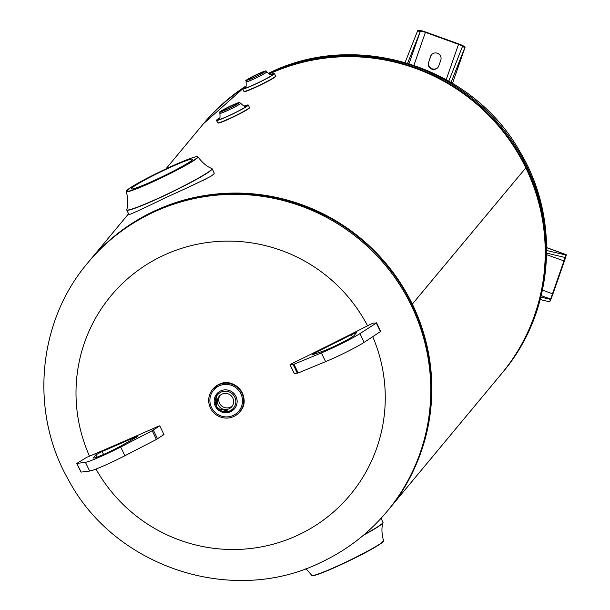 <?xml version="1.0" encoding="UTF-8"?>
<svg xmlns="http://www.w3.org/2000/svg" width="610" height="610" viewBox="0 0 610 610"><rect width="100%" height="100%" fill="white"/><g stroke="black" fill="none" stroke-linecap="round" stroke-linejoin="round"><path stroke-width="0.91" d="M205.806 179.569L204.731 179.553M269.063 74.031A194.521 191.502 39.7 0 1 525.812 167.887L411.994 304.497L525.812 167.887A194.521 191.502 39.7 0 1 501.512 373.755L388.112 510.158A194.521 191.502 39.7 0 1 387.922 510.387M165.851 168.962L202.36 125.05A194.521 191.502 39.7 0 1 242.711 88.732M412.421 304.298A194.521 191.502 39.7 0 1 388.112 510.158M88.77 261.675A194.521 191.502 39.7 0 1 88.961 261.454A194.521 191.502 39.7 0 1 412.413 304.283M189.405 186.729L207.026 178.394M137.631 211.075L146.713 206.683M89.51 456.173A155.611 153.201 39.7 0 1 163.083 255.59A155.611 153.201 39.7 0 1 367.571 325.801M372.779 336.796A155.611 153.201 39.7 0 1 298.176 535.039A155.611 153.201 39.7 0 1 95.976 469.052M165.836 169.42A34.038 2.501 154.2 0 1 192.668 159.195A34.038 2.501 154.2 0 1 158.203 178.6A34.038 2.501 154.2 0 1 131.371 188.825A34.038 2.501 154.2 0 1 165.836 169.42M211.99 168.619A47.412 3.485 154.2 0 1 212.143 168.756L214.202 173.026A47.412 3.485 154.2 0 1 210.763 176.343C201.064 181.391 185.852 188.566 165.142 197.869C145.142 207.652 133.201 213.203 129.32 214.522A47.412 3.485 154.2 0 1 128.832 214.301L126.766 210.031A47.412 3.485 154.2 0 1 126.75 209.825M233.859 416.47A17.637 17.362 39.7 0 1 212.646 389.363A17.637 17.362 39.7 0 1 239.951 390.019A17.637 17.362 39.7 0 1 233.859 416.47M220.309 384.117A17.339 17.072 39.7 0 1 221.064 383.858M243.642 402.63A17.339 17.072 39.7 0 1 243.52 403.423M220.645 390.926A11.552 11.377 39.7 0 1 234.545 408.685A11.552 11.377 39.7 0 1 234.537 408.685A11.552 11.377 39.7 0 1 216.634 408.25A11.552 11.377 39.7 0 1 216.763 393.915A11.552 11.377 39.7 0 1 216.771 393.907A11.552 11.377 39.7 0 1 234.659 394.35A11.552 11.377 39.7 0 1 234.537 408.692L230.656 411.689L216.626 408.273L216.763 393.915A11.552 11.377 39.7 0 1 220.637 390.934M233.843 416.455A17.614 17.339 39.7 0 1 210.458 408.021A17.614 17.339 39.7 0 1 218.555 384.826A17.614 17.339 39.7 0 1 241.949 393.259A17.614 17.339 39.7 0 1 233.843 416.455M229.063 408.799A8.166 8.044 -140.3 0 0 231.891 396.546A8.166 8.044 -140.3 0 0 219.234 396.241A8.166 8.044 -140.3 0 0 229.063 408.799M219.974 395.463A8.166 8.044 -140.3 0 0 232.425 405.818M275.453 76.341A17.339 1.273 154.2 0 1 257.931 86.269A17.339 1.273 154.2 0 1 244.252 91.424M274.34 73.482A17.637 1.296 154.2 0 1 274.439 73.551A17.637 1.296 154.2 0 1 256.589 83.6A17.637 1.296 154.2 0 1 242.688 88.9A17.637 1.296 154.2 0 1 242.696 88.778M266.829 71.789A11.552 0.846 154.2 0 1 266.844 71.812A11.552 0.846 154.2 0 1 255.148 78.4A11.552 0.846 154.2 0 1 246.043 81.87A11.552 0.846 154.2 0 1 246.036 81.839M270.665 74.466A17.614 1.296 154.2 0 1 272.51 75.19A17.614 1.296 154.2 0 1 256.581 83.585A17.614 1.296 154.2 0 1 245.746 86.506M255.125 78.347A11.552 0.846 154.2 0 1 246.013 81.816C247.889 79.437 239.921 83.265 257.084 74.329A10.385 0.762 154.2 0 1 265.197 71.385A10.385 0.762 154.2 0 1 254.744 77.142A10.385 0.762 154.2 0 1 246.623 80.093A10.385 0.762 154.2 0 1 257.077 74.336C270.276 68.716 264.328 71.561 266.822 71.759A11.552 0.846 154.2 0 1 255.125 78.347M254.995 76.845A8.166 0.602 -25.8 0 0 263.268 72.186A8.166 0.602 -25.8 0 0 256.825 74.641A8.166 0.602 -25.8 0 0 248.56 79.292A8.166 0.602 -25.8 0 0 254.995 76.845M248.171 104.958A17.637 1.296 154.2 0 1 248.27 105.027L249.452 107.474A17.637 1.296 154.2 0 1 231.602 117.524A17.637 1.296 154.2 0 1 217.701 122.823L218.7 123.022C222.726 121.405 213.264 125.858 231.754 117.753A17.339 1.273 154.2 0 1 218.083 122.907M248.27 105.027A17.637 1.296 154.2 0 1 230.42 115.076A17.637 1.296 154.2 0 1 216.519 120.376A17.637 1.296 154.2 0 1 216.527 120.254M249.284 107.825A17.339 1.273 154.2 0 1 231.762 117.745M228.826 108.321A8.166 0.602 -25.8 0 0 237.099 103.662A8.166 0.602 -25.8 0 0 230.656 106.117A8.166 0.602 -25.8 0 0 222.391 110.776A8.166 0.602 -25.8 0 0 228.826 108.321M244.496 105.942A17.614 1.296 154.2 0 1 246.341 106.666A17.614 1.296 154.2 0 1 230.412 115.061A17.614 1.296 154.2 0 1 219.577 117.982M546.69 253.119L565.028 257.458L566.126 254.728A7.473 0.45 109.8 0 1 566.232 254.652A7.473 0.45 109.8 0 1 564.532 260.676L553.072 293.517A7.473 0.45 109.8 0 1 549.801 301.477L566.126 254.728L546.697 247.721M565.874 255.033L546.712 250.496M549.549 301.782L540.239 299.579M550.395 299.358L540.879 297.108M438.003 67.344A5.467 5.383 39.7 0 1 428.807 61.823L430.782 56.158A5.467 5.383 39.7 0 1 431.575 54.694M428.517 62.174A5.467 5.383 -140.3 0 0 437.858 67.519A5.467 5.383 -140.3 0 0 438.788 65.872L440.771 60.215A5.467 5.383 -140.3 0 0 431.422 54.862A5.467 5.383 -140.3 0 0 430.492 56.509L428.807 61.823M452.521 83.242L464.995 47.496L462.548 46.612A4.865 0.801 19.2 0 0 462.578 46.573A4.865 0.801 19.2 0 0 458.529 44.316L425.414 32.376A4.865 0.801 19.2 0 0 420.305 31.384L417.736 30.851M407.617 63.173L420.305 31.384L409.051 63.608M420.054 31.689L417.606 30.805L405.116 62.433M417.606 30.805L417.858 30.5A7.473 1.228 19.2 0 1 425.711 32.025L458.819 43.958A7.473 1.228 19.2 0 1 465.033 47.428A7.473 1.228 19.2 0 1 464.995 47.496M464.744 47.801L451.095 82.38M462.296 46.917L448.823 81.054M136.442 437.21L137.791 436.257L135.389 437.073L102.137 451.514L95.816 454.854L93.49 457.653A19.451 1.433 -25.8 0 0 93.36 457.965A19.451 1.433 -25.8 0 0 94.657 457.889A19.451 1.433 -25.8 0 0 98.492 456.57A19.451 1.433 -25.8 0 0 108.267 452.323A19.451 1.433 -25.8 0 0 122.976 444.835L136.442 437.21M81.069 472.102L89.655 471.05A29.181 2.143 -25.8 0 0 124.905 455.731L156.412 439.452L163.976 434.572L162.817 434.854M159.759 425.841L158.592 426.123A463.501 34.091 154.2 0 1 86.605 457.401L76.814 463.432L85.43 462.319A29.181 2.143 -25.8 0 0 120.681 447L152.195 430.721L159.759 425.841L163.976 434.572M312.183 354.814L314.951 352.885L351.314 334.699L356.637 332.511L354.303 335.37A19.451 1.433 154.2 0 1 350.986 337.719A19.451 1.433 154.2 0 1 345.847 340.601A19.451 1.433 154.2 0 1 335.157 345.954A19.451 1.433 154.2 0 1 322.057 351.505L312.183 354.814M321.386 352.908L293.982 364.246L290.002 364.742L291.931 363.613A463.501 34.091 -25.8 0 0 370.659 324.23L373.472 323.025L376.332 323.056L359.93 333.624A29.181 2.143 154.2 0 1 321.386 352.908L325.61 361.638L298.198 372.977L294.249 373.427M380.449 331.565L364.155 342.355A29.181 2.143 154.2 0 1 325.61 361.638M380.556 331.787L376.332 323.056M380.777 331.543L376.553 322.804M268.164 73.459L269.208 72.964C356.72 29.539 473.07 66.581 520.376 152.47C561.07 220.416 553.781 312.572 502.579 372.481A194.521 191.502 -140.3 0 0 504.691 131.005A194.521 191.502 -140.3 0 0 268.568 73.474A194.521 191.502 -140.3 0 0 268.324 73.589M246.066 85.949A194.521 191.502 -140.3 0 0 203.42 123.769L202.733 124.6A194.521 191.502 39.7 0 1 243.298 88.137M268.781 73.879A194.521 191.502 39.7 0 1 504.31 132.225A194.521 191.502 39.7 0 1 501.893 373.305A194.521 191.502 39.7 0 1 501.702 373.533L502.579 372.481M88.58 261.904L87.893 262.727A194.521 191.502 39.7 0 1 153.041 212.433A194.521 191.502 39.7 0 1 389.165 269.963A194.521 191.502 39.7 0 1 387.053 511.439L387.739 510.616A194.521 191.502 -140.3 0 0 389.851 269.14A194.521 191.502 -140.3 0 0 153.728 211.609A194.521 191.502 -140.3 0 0 88.58 261.904C106.59 240.363 128.321 223.58 153.781 211.563C238.091 169.824 350.521 202.772 400.343 283.764C446.001 352.366 440.664 448.876 387.739 510.616M197.991 156.884L196.763 156.595C192.219 157.372 182.115 161.398 166.454 168.68A39.559 2.913 -25.8 0 0 126.659 190.587A39.559 2.913 -25.8 0 0 157.586 179.348A39.559 2.913 -25.8 0 0 197.373 157.433A39.559 2.913 -25.8 0 0 166.454 168.68C142.046 180.263 128.649 187.888 126.247 191.563C129.724 204.175 126.339 210.366 126.743 209.565A47.336 3.485 -25.8 0 0 164.059 195.604A47.336 3.485 -25.8 0 0 211.792 168.451C212.669 168.634 205.707 167.437 197.991 156.884A39.848 2.928 154.2 0 1 157.662 179.622A39.848 2.928 154.2 0 1 126.247 191.563M211.792 168.451L212.143 168.756A47.412 3.485 154.2 0 1 164.136 195.787A47.412 3.485 154.2 0 1 126.766 210.031L126.743 209.565M212.371 389.729A17.637 17.362 39.7 0 1 240.256 389.653A17.637 17.362 39.7 0 1 239.456 412.246M219.074 385.901A16.417 16.165 39.7 0 1 240.874 393.763A16.417 16.165 39.7 0 1 233.325 415.379A16.417 16.165 39.7 0 1 211.525 407.518A16.417 16.165 39.7 0 1 219.074 385.901M230.031 410.789A10.385 10.225 39.7 0 1 216.237 405.818A10.385 10.225 39.7 0 1 221.011 392.138A10.385 10.225 39.7 0 1 234.804 397.11A10.385 10.225 39.7 0 1 230.031 410.789M257.771 86.048A17.637 1.296 154.2 0 1 243.87 91.347L244.869 91.546C248.895 89.929 239.433 94.382 257.923 86.269C275.598 77.783 277.131 75.442 275.621 75.998A17.637 1.296 154.2 0 1 257.771 86.048M271.099 74.473A16.417 1.205 154.2 0 1 271.015 75.945A16.417 1.205 154.2 0 1 256.711 83.418A16.417 1.205 154.2 0 1 245.487 86.856M240.66 103.265A11.552 0.846 154.2 0 1 240.675 103.288A11.552 0.846 154.2 0 1 228.979 109.876A11.552 0.846 154.2 0 1 219.874 113.346A11.552 0.846 154.2 0 1 219.867 113.315M244.93 105.949A16.417 1.205 154.2 0 1 244.846 107.421A16.417 1.205 154.2 0 1 230.542 114.901A16.417 1.205 154.2 0 1 219.318 118.332M219.844 113.292C221.72 110.921 213.752 114.741 230.915 105.804C244.107 100.2 238.159 103.037 240.653 103.235A11.552 0.846 154.2 0 1 228.956 109.823A11.552 0.846 154.2 0 1 219.844 113.292L219.874 113.346C220.218 117.196 219.943 118.95 219.059 118.599M228.575 108.618A10.385 0.762 154.2 0 1 220.454 111.569A10.385 0.762 154.2 0 1 230.908 105.82A10.385 0.762 154.2 0 1 239.029 102.861A10.385 0.762 154.2 0 1 228.575 108.618M564.242 261.027L546.659 254.683M550.647 299.052L541.238 295.659M542.496 290.162L552.774 293.867M425.414 32.376L413.954 65.209M446.223 79.575L458.529 44.316M95.816 454.854L96.929 457.157M93.49 457.653L93.688 458.064M135.389 437.073L135.664 437.644M102.137 451.514L103.555 454.458M153.331 430.08L157.555 438.811M76.883 463.44L81.107 472.178M85.43 462.319L89.655 471.05M120.681 447L124.905 455.731M152.195 430.721L156.412 439.452M315.37 353.747L314.951 352.885M352.359 336.857L351.314 334.699M298.198 372.977L293.982 364.246M364.155 342.355L359.93 333.624M294.279 373.48L290.055 364.75M297.36 373.267L293.135 364.536M383.4 541.146A39.559 2.913 154.2 0 1 343.331 563.587A39.559 2.913 154.2 0 1 312.228 575.55M383.537 540.696C381.136 544.372 367.731 552.004 343.331 563.587C327.669 570.868 317.566 574.894 313.021 575.672L311.794 575.382A39.848 2.928 -25.8 0 0 343.186 563.388A39.848 2.928 -25.8 0 0 383.537 540.696C380.053 528.092 383.438 521.901 383.042 522.694A47.336 3.485 154.2 0 1 363.4 535.26M383.034 522.442A47.336 3.485 154.2 0 1 383.042 522.694L381.097 518.264M364.094 534.673A47.412 3.485 -25.8 0 0 383.019 522.229M128.58 213.79L88.961 261.454M203.42 123.769L246.135 85.789M87.893 262.727C37.606 321.63 29.547 411.712 68.145 479.3C114.299 567.414 232.509 606.37 321.256 562.245C346.93 550.129 368.859 533.193 387.053 511.439M202.932 180.438L203.206 180.995M239.76 411.91L240.065 411.544C252.357 398.414 234.697 375.851 218.86 384.437L212.646 389.363M242.688 88.9L243.87 91.347M274.439 73.551L275.621 75.998M266.844 71.812C269.65 74.473 271.191 75.35 271.473 74.443M246.043 81.87C246.387 85.72 246.112 87.474 245.228 87.123M216.519 120.376L217.701 122.823M249.452 107.474C250.962 106.918 249.429 109.259 231.754 117.753M240.653 103.235L240.675 103.288C243.481 105.949 245.022 106.826 245.304 105.919M566.232 254.652L546.697 247.614M452.529 83.25L465.033 47.428M76.814 463.432L81.038 472.163M294.226 373.472L290.002 364.742M311.794 575.382L305.953 568.634"/></g></svg>
